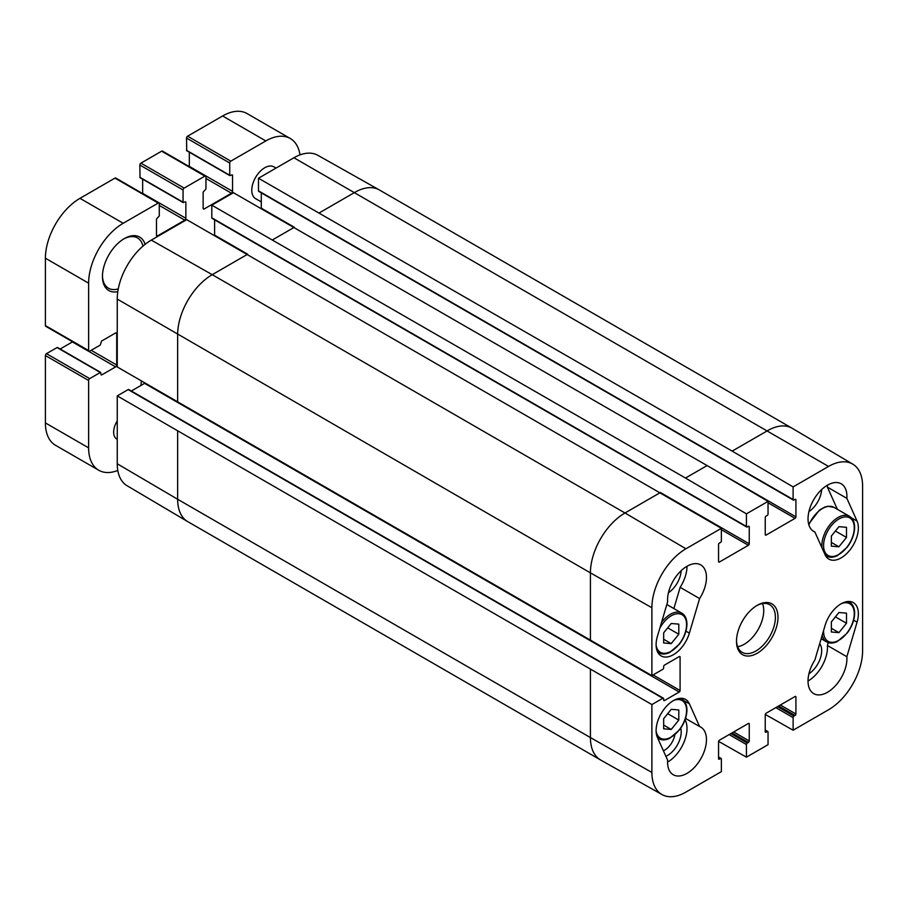 <?xml version="1.0" encoding="UTF-8"?>
<svg xmlns="http://www.w3.org/2000/svg" width="908" height="908" viewBox="0 0 908 908"><rect width="100%" height="100%" fill="white"/><g stroke="black" fill="none" stroke-linecap="round" stroke-linejoin="round"><path stroke-width="1.36" d="M663.669 718.693L671.228 709.33L678.798 709.965L678.798 720.089L671.228 729.453L663.669 728.818L663.669 718.693M671.228 729.453L663.669 725.095M678.798 720.089L667.709 713.688M667.562 762.141A27.501 15.879 120 0 0 685.063 719.783M665.882 756.296A19.306 11.146 120 0 0 680.773 728.114M831.365 621.878L838.924 612.503L846.494 613.15L846.494 623.274L838.924 632.638L831.365 632.002L831.365 621.878M838.924 632.638L831.365 628.268M846.494 623.274L835.405 616.873M808.029 681.045A27.501 15.879 120 0 0 827.404 645.486L828.255 642.614M808.915 673.804A19.306 11.146 120 0 0 819.697 643.681M261.288 201.905L255.579 198.614A18.342 10.59 -60 0 1 251.777 190.215A18.342 10.59 -60 0 1 259.779 171.76A18.342 10.59 -60 0 1 273.91 166.856L276.043 168.082M117.245 439.313L116.769 439.041A15.027 8.671 -60 0 1 113.648 432.163A15.027 8.671 -60 0 1 117.245 420.892M123.624 239.02A29.033 16.764 -60 0 1 137.494 237.941A29.033 16.764 -60 0 1 142.965 246.113M118.278 288.869A29.033 16.764 -60 0 1 108.461 288.222A29.033 16.764 -60 0 1 102.456 275.669M145.121 244.32A30.872 17.819 120 0 0 124.282 238.622A30.872 17.819 120 0 0 102.456 276.429A30.872 17.819 120 0 0 117.813 291.638M117.79 470.457A48.896 28.227 -60 0 1 98.745 470.242A48.896 28.227 -60 0 1 88.621 447.86L88.621 380.486A1.532 0.885 -60 0 1 89.699 378.613L100.289 372.496L101.582 374.993L115.634 366.889A1.532 0.885 120 0 0 116.712 365.016L116.712 333.576A1.532 0.885 120 0 0 116.394 332.873A1.532 0.885 120 0 0 115.634 332.952L101.582 341.056L100.289 345.051L89.699 351.169A1.532 0.885 -60 0 1 88.939 351.237A1.532 0.885 -60 0 1 88.621 350.545L88.621 283.171A48.896 28.227 -60 0 1 123.193 223.277L158.208 203.063A1.532 0.885 -60 0 1 158.968 202.995A1.532 0.885 -60 0 1 159.286 203.687L159.286 215.922L156.471 219.032L156.471 235.263A1.532 0.885 120 0 0 156.789 235.955A1.532 0.885 120 0 0 157.561 235.887L184.789 220.156A1.532 0.885 120 0 0 185.868 218.295L185.868 202.064L183.053 202.189L183.053 189.965A1.532 0.885 -60 0 1 184.142 188.092L204.879 176.118A1.532 0.885 -60 0 1 205.651 176.038A1.532 0.885 -60 0 1 205.968 176.742L205.968 188.966L203.154 192.087L203.154 208.307A1.532 0.885 120 0 0 203.471 209.01A1.532 0.885 120 0 0 204.232 208.931L231.461 193.211A1.532 0.885 120 0 0 232.55 191.338L232.55 175.119L229.735 175.244L229.735 163.02A1.532 0.885 -60 0 1 230.814 161.147L265.828 140.933A48.896 28.227 -60 0 1 290.276 138.515A48.896 28.227 -60 0 1 299.981 154.893M141.444 381.167A15.084 8.705 120 0 0 141.058 384.651A15.084 8.705 120 0 0 141.081 385.378M290.276 138.515L247.055 113.557A48.896 28.227 120 0 0 222.608 115.986L187.593 136.189A1.532 0.885 120 0 0 186.515 138.061L186.708 150.717L229.928 175.664M57.715 347.923L57.068 347.548L46.478 353.666A1.532 0.885 120 0 0 45.4 355.539L45.4 422.912A48.896 28.227 120 0 0 55.524 445.295L98.745 470.242M72.595 341.805A1.532 0.885 -60 0 1 72.413 341.93L60.144 349.012M158.968 202.995L115.747 178.036A1.532 0.885 120 0 0 114.987 178.116L79.972 198.33A48.896 28.227 120 0 0 45.4 258.212L45.4 325.586A1.532 0.885 120 0 0 45.718 326.29L88.939 351.237M142.647 179.171L142.647 193.336A1.532 0.885 -60 0 1 142.635 193.563M205.651 176.038L162.43 151.091A1.532 0.885 120 0 0 161.658 151.171L140.922 163.145A1.532 0.885 120 0 0 139.832 165.018L140.025 177.662L183.246 202.609M189.329 152.226L189.329 166.391A1.532 0.885 -60 0 1 189.307 166.607M141.387 385.208A12.633 7.298 -60 0 1 141.103 383.585M117.245 463.772A48.147 27.796 120 0 0 127.075 485.723L187.627 521.567A48.896 28.227 120 0 0 187.786 521.646L600.54 759.951A48.896 28.227 120 0 0 600.687 760.041L662 794.568A48.147 27.796 -60 0 1 651.887 772.447L651.887 704.574L117.245 395.899L117.245 463.772L177.65 499.264A48.896 28.227 120 0 0 187.627 521.567M117.245 395.899L128.164 389.589A1.226 0.704 -60 0 1 128.777 389.532L663.419 698.207A1.226 0.704 120 0 0 662.806 698.263L651.887 704.574M131.331 391.007L144.588 383.358A1.226 0.704 120 0 0 144.837 383.165M793.115 486.904L828.55 466.44A48.147 27.796 -60 0 1 852.771 464.136L792.219 428.304A48.896 28.227 120 0 0 792.06 428.213A48.896 28.227 120 0 0 767.612 430.642L732.177 451.106L793.115 486.904L793.115 499.514A1.226 0.704 120 0 0 793.978 500.013L795.056 499.389A1.226 0.704 -60 0 1 795.919 499.888L795.919 516.856A1.226 0.704 -60 0 1 795.056 518.355L766.102 535.073A1.226 0.704 -60 0 1 765.24 534.574L765.24 517.605A1.226 0.704 -60 0 1 766.102 516.107L767.181 515.483A1.226 0.704 120 0 0 768.043 513.985L768.043 501.375L707.105 465.577L685.495 478.051L746.433 513.849L746.433 526.458A1.226 0.704 120 0 0 747.295 526.958L748.385 526.334A1.226 0.704 -60 0 1 749.248 526.833L749.248 543.801A1.226 0.704 -60 0 1 748.385 545.299L719.42 562.018A1.226 0.704 -60 0 1 718.557 561.519L718.557 544.55A1.226 0.704 -60 0 1 719.42 543.052L720.509 542.428A1.226 0.704 120 0 0 721.372 540.93L721.372 528.32L186.73 219.657L151.296 240.109A48.147 27.796 120 0 0 117.245 299.084L117.245 366.957L651.887 675.62L662.806 669.321A1.226 0.704 120 0 0 663.669 667.823L663.669 666.574A1.226 0.704 -60 0 1 664.531 665.076L679.229 656.597A1.226 0.704 -60 0 1 680.092 657.097L680.092 690.534A1.226 0.704 -60 0 1 679.229 692.021L664.531 700.511A1.226 0.704 -60 0 1 663.669 700.011L663.669 698.763A1.226 0.704 120 0 0 663.419 698.207M214.572 235.444A1.226 0.704 120 0 0 214.606 235.138L214.606 219.827M212.665 218.295A1.226 0.704 -60 0 1 211.802 217.795L211.802 205.174L685.495 478.051M707.105 465.577L233.413 192.7L211.802 205.174M261.254 208.499A1.226 0.704 120 0 0 261.288 208.182L261.288 192.871M259.336 191.338A1.226 0.704 -60 0 1 258.474 190.839L258.474 178.229L732.177 451.106M792.06 428.213L379.306 189.92A48.896 28.227 120 0 0 379.158 189.829L317.845 155.302A48.147 27.796 120 0 0 293.92 157.765L258.474 178.229M662 794.568A48.147 27.796 -60 0 0 685.926 792.094L721.372 771.641L721.372 759.031A1.226 0.704 120 0 0 720.509 758.532L719.42 759.156A1.226 0.704 -60 0 1 718.557 758.657L718.557 741.688A1.226 0.704 -60 0 1 719.42 740.19L748.385 723.472A1.226 0.704 -60 0 1 749.248 723.971L749.248 740.939A1.226 0.704 -60 0 1 748.385 742.438L747.295 743.062A1.226 0.704 120 0 0 746.433 744.549L746.433 757.17L718.591 741.371M746.433 757.17L768.043 744.685L768.043 732.075A1.226 0.704 120 0 0 767.181 731.576L766.102 732.2A1.226 0.704 -60 0 1 765.24 731.7L765.24 714.732A1.226 0.704 -60 0 1 766.102 713.234L795.056 696.515A1.226 0.704 -60 0 1 795.919 697.015L795.919 713.983A1.226 0.704 -60 0 1 795.056 715.481L793.978 716.106A1.226 0.704 120 0 0 793.115 717.604L793.115 730.214L765.274 714.426M852.771 464.136A48.147 27.796 -60 0 1 862.6 486.098L862.6 650.786A48.147 27.796 -60 0 1 828.55 709.75L793.115 730.214M674.871 734.833A15.027 8.671 -60 0 1 663.408 750.791M668.447 592.708A19.306 11.146 120 0 0 681.182 570.655M808.915 511.601A19.306 11.146 120 0 0 821.649 489.56M814.885 532.009A27.501 15.879 -60 0 1 813.727 531.441A27.501 15.879 -60 0 1 813.727 499.684A27.501 15.879 -60 0 1 841.228 483.805A27.501 15.879 -60 0 1 846.858 498.344L857.073 521.113A24.448 14.119 -60 0 1 850.683 549.011A24.448 14.119 -60 0 1 828.868 559.112A24.448 14.119 -60 0 1 825.1 554.765L814.885 532.009L812.649 530.715M846.858 498.344L827.404 487.119A27.501 15.879 120 0 0 827.472 485.167M837.38 509.331L827.404 487.119M699.603 598.565L689.376 633.126A24.448 14.119 -60 0 1 661.172 655.928A24.448 14.119 -60 0 1 657.403 636.383L667.63 601.822A27.501 15.879 -60 0 1 678.809 573.096A27.501 15.879 -60 0 1 700.76 564.901A27.501 15.879 -60 0 1 699.603 598.565L680.149 587.328A27.501 15.879 120 0 0 687.004 566.263M673.872 608.564L680.149 587.328M699.603 726.536A27.501 15.879 -60 0 1 700.76 727.092A27.501 15.879 -60 0 1 700.76 758.861A27.501 15.879 -60 0 1 673.259 774.74A27.501 15.879 -60 0 1 667.63 760.189L657.403 737.432A24.448 14.119 -60 0 1 663.805 709.523A24.448 14.119 -60 0 1 685.619 699.421A24.448 14.119 -60 0 1 689.376 703.768L699.603 726.536L685.529 718.41M846.858 656.722A27.501 15.879 -60 0 1 835.678 685.449A27.501 15.879 -60 0 1 813.727 693.644A27.501 15.879 -60 0 1 814.885 659.98L825.1 625.408A24.448 14.119 -60 0 1 853.316 602.606A24.448 14.119 -60 0 1 857.073 622.15L846.858 656.722L827.404 645.486M756.58 605.704A27.501 15.879 -60 0 1 769.7 604.705A27.501 15.879 -60 0 1 769.7 636.463A27.501 15.879 -60 0 1 742.188 652.341A27.501 15.879 -60 0 1 736.501 640.481M736.49 641.241A29.34 16.934 120 0 0 757.238 653.227A29.34 16.934 120 0 0 777.986 617.292A29.34 16.934 120 0 0 757.238 605.318A29.34 16.934 120 0 0 736.49 641.241M737.659 646.723A27.501 15.879 120 0 0 758.032 629.721A27.501 15.879 120 0 0 762.561 603.582M746.433 513.849L768.043 501.375M651.887 675.62L651.887 607.747A48.147 27.796 -60 0 1 685.926 548.784L721.372 528.32M663.669 632.853L671.228 623.49L678.798 624.125L678.798 634.249L671.228 643.613L663.669 642.977L663.669 632.853M678.798 634.249L667.709 627.848M671.228 643.613L663.669 639.255M831.365 536.038L838.924 526.674L846.494 527.31L846.494 537.434L838.924 546.798L831.365 546.162L831.365 536.038M846.494 537.434L835.405 531.032M838.924 546.798L831.365 542.428M673.827 700.386A21.701 12.53 -60 0 1 686.573 710.487A21.701 12.53 -60 0 1 672.533 736.252A21.701 12.53 -60 0 1 656.109 731.076M657.517 737.682A22.916 13.234 120 0 0 658.913 738.703C661.966 740.395 665.575 740.258 669.741 738.295L679.49 729.907C684.28 723.438 686.766 716.798 686.936 709.988C686.857 704.687 685.154 701.021 681.829 699.001A22.916 13.234 120 0 0 680.251 698.309M841.523 603.57A21.701 12.53 -60 0 1 854.269 613.672A21.701 12.53 -60 0 1 838.538 640.469A21.701 12.53 -60 0 1 823.601 630.47M822.228 635.146A22.916 13.234 120 0 0 826.598 641.888C829.662 643.579 833.272 643.443 837.437 641.468L847.187 633.08C851.976 626.622 854.462 619.982 854.632 613.172C854.553 607.872 852.85 604.206 849.525 602.186A22.916 13.234 120 0 0 847.947 601.493M232.55 175.119L231.892 174.745M232.55 191.338L189.329 166.391M231.461 193.211L205.968 178.49M204.232 208.931L203.154 208.307M204.879 176.118L161.658 151.171M184.142 188.092L140.922 163.145M183.053 189.965L139.832 165.018M183.053 202.189L139.832 177.242M185.868 202.064L185.221 201.701M185.868 218.295L142.647 193.336M184.789 220.156L159.286 205.435M157.561 235.887L156.471 235.263M158.208 203.063L114.987 178.116M123.193 223.277L79.972 198.33M88.621 283.171L45.4 258.212M88.621 350.545L45.4 325.586M116.712 333.576L115.634 332.952M116.712 365.016L91.209 350.295M115.634 366.889L72.413 341.93M101.582 374.993L100.936 374.618M100.289 372.496L57.068 347.548M89.699 378.613L46.478 353.666M88.621 380.486L45.4 355.539M88.621 447.86L45.4 422.912M265.828 140.933L222.608 115.986M230.814 161.147L187.593 136.189M229.735 163.02L186.515 138.061M229.735 175.244L186.515 150.297M748.385 723.472L749.248 723.971M749.248 740.939L733.687 731.95M731.962 732.949L748.385 742.438M730.872 733.573L747.295 743.062M729.147 734.572L746.433 744.549M765.24 534.574L766.102 535.073M258.474 190.839L793.115 499.514M719.42 562.018L718.557 561.519M721.372 529.704L748.385 545.299M211.802 217.795L746.433 526.458M247.668 254.217L212.234 274.681L151.296 240.109M379.158 189.829A48.896 28.227 120 0 0 354.858 192.337L319.423 212.801M828.55 466.44L293.92 157.765M294.351 227.272L272.74 239.746M795.056 696.515L795.919 697.015M780.369 705.005L795.919 713.983M778.633 706.004L795.056 715.481M777.554 706.628L793.978 716.106M775.829 707.627L793.115 717.604M653.079 674.928L680.092 690.534M144.588 383.358L679.229 692.021M663.669 700.011L664.531 700.511M128.164 389.589L662.806 698.263M660.422 492.522L624.988 512.986L212.234 274.681A48.896 28.227 120 0 0 177.65 334.575L177.65 402.448M685.926 548.784L624.988 512.986A48.896 28.227 120 0 0 590.416 572.869L117.245 299.084M177.65 431.391L177.65 499.264L590.416 737.568A48.896 28.227 120 0 0 600.54 759.951M651.887 607.747L590.416 572.869L590.416 640.742M590.416 669.695L590.416 737.568L651.887 772.447M857.073 521.113L851.454 517.866M689.376 633.126L685.949 631.151M689.376 703.768L683.758 700.522M857.073 622.15L853.645 620.164M718.557 757.408L720.509 758.532M718.557 758.657L719.42 759.156M214.606 235.138L247.623 254.195M660.479 492.556L749.248 543.801M748.385 526.334L749.248 526.833M765.24 730.452L767.181 731.576M765.24 731.7L766.102 732.2M261.288 208.182L294.305 227.25M707.15 465.6L795.919 516.856M768.043 502.76L795.056 518.355M795.056 499.389L795.919 499.888M679.229 656.597L680.092 657.097M659.798 628.291A21.701 12.53 -60 0 1 676.71 613.797A21.701 12.53 -60 0 1 686.573 624.647A21.701 12.53 -60 0 1 672.533 650.412A21.701 12.53 -60 0 1 656.109 645.236M657.528 651.842A22.916 13.234 120 0 0 658.913 652.863C661.966 654.555 665.575 654.418 669.741 652.455L679.49 644.067C684.28 637.598 686.766 630.958 686.936 624.148C686.857 618.847 685.154 615.181 681.829 613.161A22.916 13.234 120 0 0 661.535 622.411M808.88 524.938A22.916 13.234 -60 0 1 833.964 507.356L827.892 506.278L824.668 507.107L819.402 510.103L808.653 524.166M854.269 527.832A21.701 12.53 -60 0 1 831.251 556.468A21.701 12.53 -60 0 1 831.251 525.777A21.701 12.53 -60 0 1 854.269 527.832M825.224 555.026A22.916 13.234 120 0 0 826.598 556.048C829.662 557.739 833.272 557.603 837.437 555.628L847.187 547.24C851.976 540.782 854.462 534.142 854.632 527.332C854.553 522.032 852.85 518.366 849.525 516.346A22.916 13.234 120 0 0 830.933 523.507A22.916 13.234 120 0 0 821.99 547.819M681.829 699.001L680.603 698.286M658.913 738.703L657.653 737.977M849.525 602.186L848.299 601.471M826.598 641.888L821.161 638.744M100.754 372.45L57.533 347.503M718.557 756.988L721.111 758.464M212.052 218.351L746.694 527.015M765.24 730.043L767.793 731.519M258.735 191.395L793.365 500.07M681.829 613.161L666.835 604.501M658.913 652.863L657.676 652.148M849.525 516.346L833.964 507.356M826.598 556.048L825.372 555.333"/></g></svg>
